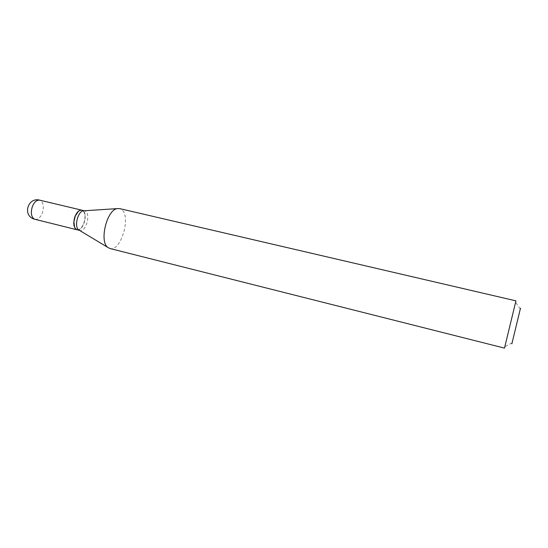 <?xml version="1.0" encoding="UTF-8"?>
<svg xmlns="http://www.w3.org/2000/svg" width="548" height="548" viewBox="0 0 548 548"><rect width="100%" height="100%" fill="white"/><g stroke="black" fill="none" stroke-linecap="round" stroke-linejoin="round"><path stroke-width="0.41" stroke-dasharray="2.74 2.06" d="M77.11 229.804C80.001 230.002 82.364 227.605 84.2 222.625C85.885 216.07 85.111 211.925 81.871 210.192M77.179 229.824C83.214 231.797 88.495 213.364 82.727 210.521L81.94 210.206M79.159 230.229L79.803 230.475C85.803 232.441 91.091 213.98 85.351 211.144L84.241 210.775M74.528 226.995L76.446 229.386C82.33 232.969 88.584 213.665 82.543 210.644C81.241 209.925 79.823 210.213 78.289 211.507M504.489 348.117L515.949 300.859M109.867 248.497C121.094 252.176 131.684 215.124 121.142 209.274L119.553 208.589M511.859 343.849L520.49 308.188M35.01 219.385C38.134 219.707 40.634 217.405 42.525 212.48C44.087 206.754 43.422 202.753 40.525 200.493L39.675 200.157M520.258 308.962L515.558 302.263M512.031 342.884L504.783 346.692"/><path stroke-width="0.82" d="M81.871 210.192L81.803 210.172C78.939 209.905 76.569 212.288 74.679 217.316C72.994 223.981 73.781 228.139 77.042 229.79L77.11 229.804M84.31 210.768L81.94 210.206C79.412 209.891 77.186 211.857 75.268 216.118L73.959 221.515C73.706 225.639 74.562 228.331 76.535 229.578L79.542 230.407M84.241 210.775L83.186 210.843C77.754 211.624 74.11 226.646 78.576 229.831L79.159 230.229M78.289 211.507L75.199 216.145L73.912 221.454L74.528 226.995M520.49 308.188L511.859 343.849M515.949 300.859L504.489 348.117L109.867 248.497L107.709 247.333C99.209 241.278 106.764 210.117 117.094 208.63L119.553 208.589L515.949 300.859M35.01 219.385L33.291 218.796C22.379 214.487 28.407 196.924 39.675 200.157C36.6 199.835 34.113 202.13 32.202 207.041C30.62 212.939 31.318 216.967 34.305 219.125L77.042 229.79M39.675 200.157L81.803 210.172M78.576 229.831L107.709 247.333M83.186 210.843L117.094 208.63"/></g></svg>
